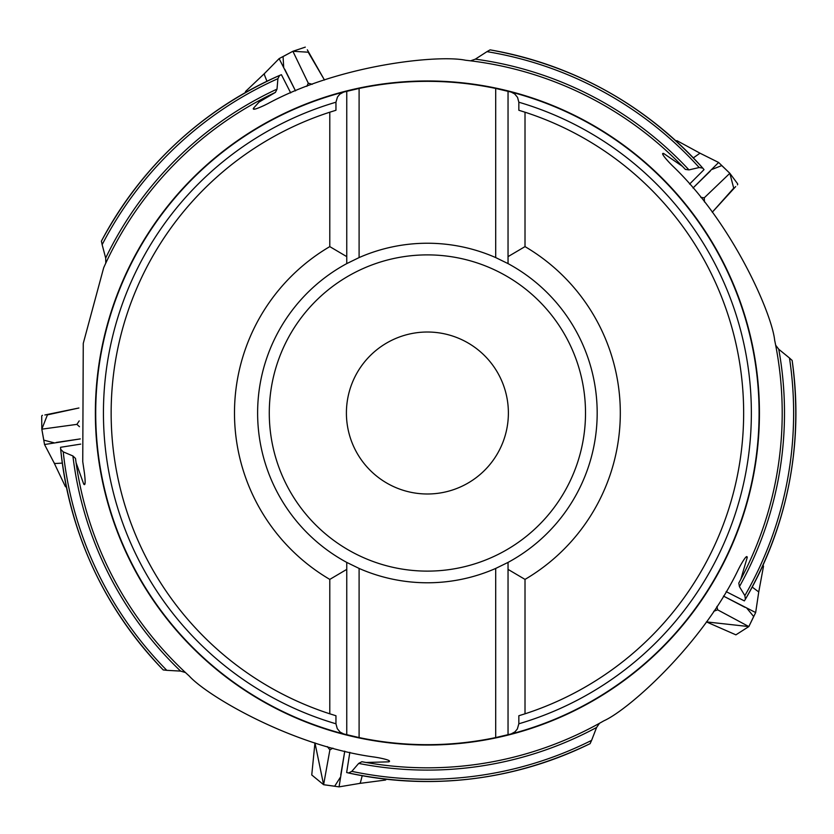 <?xml version="1.0" encoding="UTF-8"?>
<svg xmlns="http://www.w3.org/2000/svg" width="834" height="834" viewBox="0 0 834 834"><rect width="100%" height="100%" fill="white"/><g stroke="black" fill="none" stroke-linecap="round" stroke-linejoin="round"><path stroke-width="1.25" d="M290.691 92.908L281.423 74.706L279.578 75.435L277.91 78.667L277.013 89.123L275.439 92.376L259.02 102.102L253.567 108.118A246.822 59.287 63 0 0 254.422 109.191M277.91 78.667A366.23 366.23 0 0 0 102.144 244.675L105.678 258.05L105.793 263.137M101.383 241.193C142.02 165.81 201.401 110.568 279.515 75.456L279.578 75.435M102.144 244.675L101.404 241.141A368.513 368.513 0 0 1 279.463 75.487M103.687 267.724A354.815 354.815 0 0 1 275.439 92.376A354.815 354.815 0 0 0 103.687 267.724L83.264 343.389L82.754 461.692L84.453 473.191C85.558 482.417 85.308 486.055 83.723 484.116A246.822 59.287 -9 0 0 84.995 483.637M84.505 484.617L83.723 484.116L76.071 462.641A354.815 354.815 0 0 0 189.203 675.978C207.134 695.952 292.463 746.201 374.737 757.105L378.667 757.762C387.779 759.566 391.167 760.931 388.821 761.838A246.822 59.287 -81 0 0 388.759 760.472M389.541 761.254L388.821 761.838L366.043 762.474A354.815 354.815 0 0 0 603.889 720.805C628.429 709.932 702.593 644.296 738.382 569.424L740.217 565.89C744.752 557.779 747.097 554.975 747.233 557.487A246.822 59.287 -153 0 0 745.919 557.122M746.899 556.622L747.233 557.487L740.801 579.349A354.815 354.815 0 0 0 774.671 340.272C771.909 313.574 732.408 222.751 672.256 165.58L669.462 162.734C663.155 155.916 661.216 152.831 663.645 153.466A246.822 59.287 135 0 0 662.894 154.613M662.717 153.519L663.645 153.466L682.452 166.352A354.815 354.815 0 0 0 465.539 60.246C439.289 54.627 340.71 64.135 267.745 103.677L264.18 105.449C255.746 109.337 252.212 110.234 253.567 108.118L253.327 109.025M689.593 184.074L704.032 169.636L702.77 168.103L699.184 167.519L688.957 169.896L685.371 169.406L682.452 166.352A354.815 354.815 0 0 1 685.371 169.406A354.815 354.815 0 0 0 682.452 166.352M699.184 167.519A366.23 366.23 0 0 0 486.983 51.645L475.349 59.141L470.553 60.83M486.983 51.645L490.111 49.863A368.513 368.513 0 0 1 702.687 168.009M490.048 49.852C574.313 65.208 645.203 104.615 702.728 168.061L702.77 168.103M726.143 591.619L744.345 600.897L745.408 599.219L744.856 595.632L739.435 586.636L738.788 583.081L740.801 579.349A354.815 354.815 0 0 1 738.788 583.081A354.815 354.815 0 0 0 740.801 579.349M744.856 595.632A366.23 366.23 0 0 0 789.475 358.005L778.758 349.258L775.672 345.213M789.475 358.005L792.144 360.434A368.513 368.513 0 0 1 745.471 599.104M792.133 360.371C803.569 445.252 788.005 524.847 745.44 599.166L745.408 599.219M349.842 752.331L346.652 772.503L348.57 772.993L351.812 771.356L358.683 763.423L361.873 761.713L366.043 762.474A354.815 354.815 0 0 1 361.873 761.713A354.815 354.815 0 0 0 366.043 762.474M351.812 771.356A366.23 366.23 0 0 0 591.598 740.373L596.602 727.467L599.49 723.286M591.598 740.373L590.107 743.657A368.513 368.513 0 0 1 348.695 773.024M590.17 743.626C512.973 780.728 432.46 790.528 348.633 773.003L348.57 772.993M80.721 444.105L60.548 447.295L60.674 449.276L63.228 451.851L72.892 455.948L75.508 458.45L76.071 462.641A354.815 354.815 0 0 1 75.508 458.45A354.815 354.815 0 0 0 76.071 462.641M63.228 451.851A366.23 366.23 0 0 0 166.8 670.327L180.613 671.099L185.482 672.558M166.8 670.327L163.214 669.931A368.513 368.513 0 0 1 60.684 449.401M163.255 669.973C104.114 608.028 69.92 534.479 60.674 449.338L60.674 449.276M335.956 723.787L337.249 728.614L340.126 732.096L343.671 733.941A331.671 331.671 0 0 1 343.671 92.074L339.845 94.148L337.457 97.025L335.956 102.217A323.957 323.957 0 0 0 335.956 723.787L335.956 715.739L329.784 713.81A316.242 316.242 0 0 1 329.784 112.204L335.956 110.265L335.956 102.217M518.842 102.217L517.549 97.39L514.672 93.919L511.127 92.074A331.671 331.671 0 0 1 511.127 733.941L514.953 731.856L517.341 728.989L518.842 723.787A323.957 323.957 0 0 0 518.842 102.217L518.842 110.265L525.013 112.204A316.242 316.242 0 0 1 525.013 713.81L518.842 715.739L518.842 723.787M511.127 733.941L495.698 737.569A331.671 331.671 0 0 1 359.1 737.569L343.671 733.941M343.671 92.074L359.1 88.446A331.671 331.671 0 0 1 495.698 88.446L511.127 92.074M525.013 112.204L525.013 246.614A192.915 192.915 0 0 1 525.013 579.401L525.013 713.81M329.784 713.81L329.784 579.401A192.915 192.915 0 0 1 329.784 246.614L329.784 112.204M508.042 734.723L508.042 562.408L508.042 569.382L525.013 579.401M329.784 579.401L346.756 569.382L346.756 562.408A169.771 169.771 0 0 1 346.756 263.607L346.756 256.632L346.756 263.607L359.1 257.581A169.771 169.771 0 0 1 495.698 257.581L508.042 263.607A169.771 169.771 0 0 1 508.042 562.408L495.698 568.434A169.771 169.771 0 0 1 359.1 568.434L359.1 737.569M508.042 263.607L508.042 256.632L508.042 263.607A169.771 169.771 0 0 1 508.042 562.408M525.013 246.614L508.042 256.632L508.042 91.281M346.756 91.281L346.756 256.632L329.784 246.614M346.756 263.607A169.771 169.771 0 0 0 346.756 562.408L346.756 734.723M346.756 562.408L359.1 568.434M440.06 492.998A80.992 80.992 0 0 1 351.792 383.974A80.992 80.992 0 0 1 490.34 362.039A80.992 80.992 0 0 1 440.06 492.998M359.1 88.446L359.1 257.581M495.698 257.581L495.698 88.446M495.698 737.569L495.698 568.434M66.418 487.16L65.406 486.618L54.147 462.974L55.169 463.516L62.3 463.099M79.209 420.899L76.895 424.37L41.815 429.166L47.423 414.863L78.917 407.993L44.88 414.978M56.347 442.437L80.272 438.913L44.536 444.522L41.815 429.166L41.7 416.072M76.895 424.37L79.47 426.695M386.371 779.237L385.548 780.03L359.579 783.428L360.413 782.626L362.217 775.714M311.749 774.963L314.95 742.885L323.613 784.711L311.749 774.963M327.314 746.597L329.889 749.86L323.613 784.711L339.063 786.869L359.6 783.428M340.731 774.995L344.765 751.153L339.063 786.869M329.889 749.86L332.902 748.14M763.027 565.191L763.517 566.223L758.742 591.952L752.205 587.084M735.901 634.841L706.377 621.893L748.838 626.574L735.901 634.841M713.727 611.28L717.636 609.831L748.838 626.574L755.667 612.552L758.742 591.952M744.887 607.288L723.453 596.081L755.667 612.552M717.636 609.831L716.927 606.433M675.853 140.831L676.989 140.685L699.987 153.185L693.325 157.887M704.449 201.953L704.282 197.794L729.844 173.295L733.711 188.15L712.267 212.222L735.692 186.566M710.287 171.095L693.002 188.015L718.616 162.474L729.844 173.295L737.631 183.814M704.282 197.794L700.831 197.418M245.321 92.605L245.53 91.479L264.534 73.465L264.336 74.601L266.943 81.252M312.291 84.297L308.278 83.171L292.88 51.281L308.205 52.198L324.478 80.033L307.319 49.821M284.738 69.212L295.497 90.875L279.119 58.62L292.88 51.281L305.296 47.131M308.278 83.171L306.86 86.34M41.919 415.613L42.461 415.322M54.137 442.823L43.806 440.143M43.764 439.904L41.815 429.166M340.418 777.205L334.663 786.212M334.434 786.17L323.613 784.711M746.899 608.278L753.675 616.524M753.571 616.733L748.838 626.574M737.725 184.324L737.464 184.867M711.84 169.49L721.785 165.58M721.952 165.757L729.844 173.295M283.696 67.231L283.06 56.576M283.268 56.462L292.88 51.281M105.678 258.05A357.098 357.098 0 0 1 277.013 89.123M375.477 85.058A332.036 332.036 0 0 1 755.635 362.905A332.036 332.036 0 0 1 475.672 741.509A332.036 332.036 0 0 1 98.631 459.451A332.036 332.036 0 0 1 375.477 85.058M475.349 59.141A357.098 357.098 0 0 1 688.957 169.896M778.758 349.258A357.098 357.098 0 0 1 739.435 586.636M596.602 727.467A357.098 357.098 0 0 1 358.683 763.423M180.613 671.099A357.098 357.098 0 0 1 72.892 455.948M402.676 256.83A158.126 158.126 0 0 0 304.504 512.503A158.126 158.126 0 0 0 575.012 469.678A158.126 158.126 0 0 0 402.676 256.83M44.536 444.522L54.158 462.985M718.616 162.474L699.976 153.185M279.119 58.62L264.524 73.475"/></g></svg>
